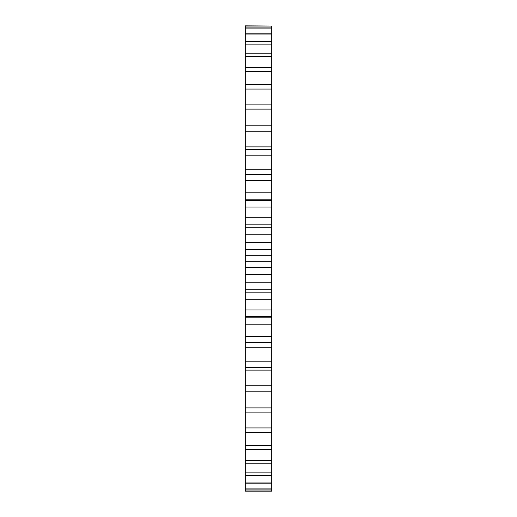 <?xml version="1.0" encoding="UTF-8"?>
<svg xmlns="http://www.w3.org/2000/svg" width="517" height="517" viewBox="0 0 517 517"><rect width="100%" height="100%" fill="white"/><g stroke="black" fill="none" stroke-linecap="round" stroke-linejoin="round"><path stroke-width="0.78" d="M245.278 131.26L271.722 131.26L271.722 125.793L245.278 125.793L245.278 255.204L271.722 255.204L271.722 391.207L245.278 391.207L245.278 385.74L271.722 385.74M245.278 255.204L245.278 261.796L271.722 261.796M245.278 249.317L271.722 249.317L271.722 255.204M245.278 261.796L245.278 267.683L271.722 267.683M245.278 267.683L245.278 385.74M245.278 390.884L245.278 491.15L271.722 491.15L271.722 390.884M245.278 26.044L271.722 26.044L245.278 25.85L245.278 126.116M271.722 26.044L271.722 126.116M271.722 131.26L271.722 249.317M245.278 242.376L271.722 242.376M245.278 274.624L271.722 274.624M245.278 234.253L271.722 234.253M245.278 282.747L271.722 282.747M245.278 227.713L271.722 227.713M245.278 289.287L271.722 289.287M245.278 224.139L271.722 224.139M245.278 292.861L271.722 292.861M245.278 217.289L271.722 217.289M245.278 299.711L271.722 299.711M245.278 207.058L271.722 207.058M245.278 309.942L271.722 309.942M245.278 200.648L271.722 200.648M245.278 316.352L271.722 316.352M245.278 192.789L271.722 192.789M245.278 324.211L271.722 324.211M245.278 180.575L271.722 180.575M245.278 336.425L271.722 336.425M245.278 174.403L271.722 174.403M245.278 342.597L271.722 342.597M245.278 169.208L271.722 169.208M245.278 347.792L271.722 347.792M245.278 155.197L271.722 155.197M245.278 361.803L271.722 361.803M245.278 149.329L271.722 149.329M245.278 367.671L271.722 367.671M245.278 146.88L271.722 146.88M245.278 370.12L271.722 370.12M245.278 109.113L271.722 109.113M245.278 407.887L271.722 407.887M245.278 104.124L271.722 104.124M245.278 412.876L271.722 412.876M245.278 89.066L271.722 89.066M245.278 427.934L271.722 427.934M245.278 84.614L271.722 84.614M245.278 432.386L271.722 432.386M245.278 71.391L271.722 71.391M245.278 445.609L271.722 445.609M245.278 67.553L271.722 67.553M245.278 449.447L271.722 449.447M245.278 56.347L271.722 56.347M245.278 460.653L271.722 460.653M245.278 53.167L271.722 53.167M245.278 463.833L271.722 463.833M245.278 44.139L271.722 44.139M245.278 472.861L271.722 472.861M245.278 41.664L271.722 41.664M245.278 475.336L271.722 475.336M245.278 34.943L271.722 34.943M245.278 482.057L271.722 482.057M245.278 33.204L271.722 33.204M245.278 483.796L271.722 483.796M245.278 28.881L271.722 28.881M245.278 488.119L271.722 488.119M245.278 27.912L271.722 27.912M245.278 489.088L271.722 489.088M245.278 490.956L271.722 490.956M271.722 199.161L245.278 199.161M271.722 317.839L245.278 317.839M271.722 174.184L245.278 174.184M271.722 342.816L245.278 342.816"/></g></svg>
